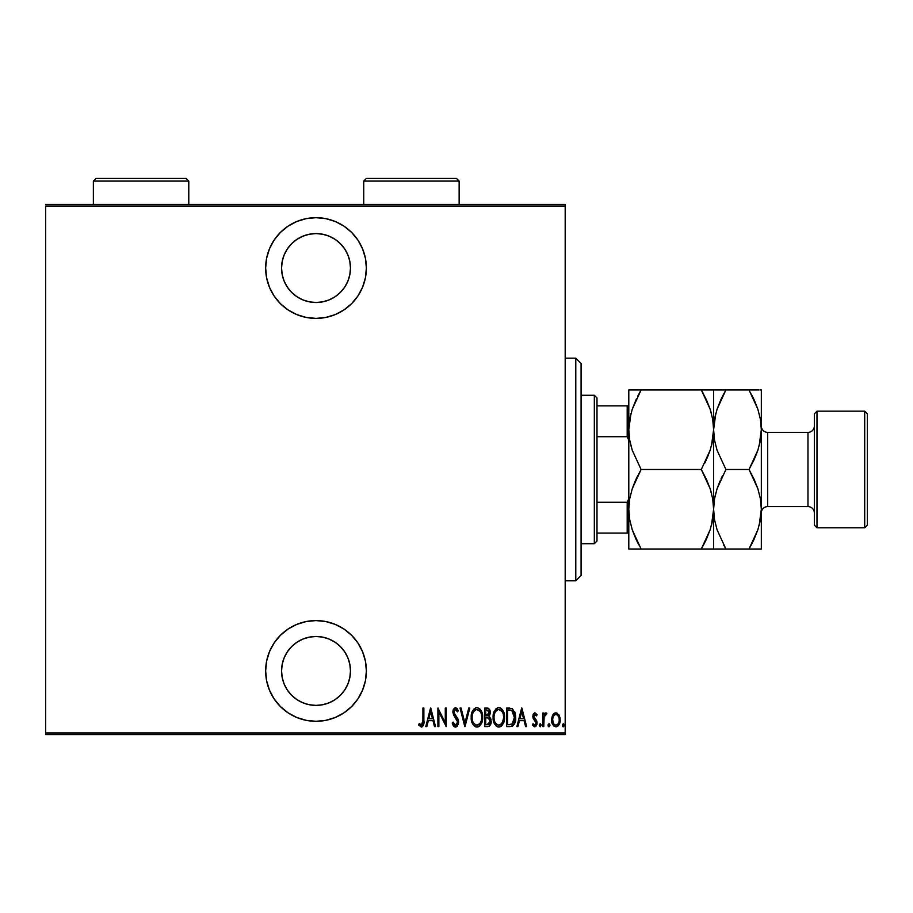 <?xml version="1.0" encoding="UTF-8"?>
<svg xmlns="http://www.w3.org/2000/svg" width="913" height="913" viewBox="0 0 913 913"><rect width="100%" height="100%" fill="white"/><g stroke="black" fill="none" stroke-linecap="round" stroke-linejoin="round"><path stroke-width="1.37" d="M316.012 217.682A50.363 50.363 0 0 1 366.375 268.034A50.363 50.363 0 0 1 316.012 318.397L325.838 317.439L335.288 314.563L343.996 309.918L351.631 303.652L357.896 296.017L362.541 287.31L365.405 277.86L366.375 268.034L365.405 258.219L362.541 248.77L357.896 240.062L351.631 232.427L343.996 226.162L335.288 221.505L325.838 218.641L316.012 217.682L306.186 218.641L296.748 221.505L288.04 226.162L280.405 232.427L274.14 240.062L269.483 248.77L266.619 258.219L265.649 268.034L266.619 277.86L269.483 287.31L274.14 296.017L280.405 303.652L288.04 309.918L296.748 314.563L306.186 317.439L316.012 318.397A50.363 50.363 0 0 1 265.649 268.034A50.363 50.363 0 0 1 316.012 217.682M316.012 620.578A50.363 50.363 0 0 1 366.375 670.941A50.363 50.363 0 0 1 316.012 721.304L325.838 720.334L335.288 717.47L343.996 712.813L351.631 706.548L357.896 698.913L362.541 690.205L365.405 680.767L366.375 670.941L365.405 661.115L362.541 651.665L357.896 642.957L351.631 635.322L343.996 629.057L335.288 624.412L325.838 621.548L316.012 620.578L306.186 621.548L296.748 624.412L288.04 629.057L280.405 635.322L274.14 642.957L269.483 651.665L266.619 661.115L265.649 670.941L266.619 680.767L269.483 690.205L274.14 698.913L280.405 706.548L288.04 712.813L296.748 717.47L306.186 720.334L316.012 721.304A50.363 50.363 0 0 1 265.649 670.941A50.363 50.363 0 0 1 316.012 620.578M316.012 636.475A34.454 34.454 0 0 1 350.478 670.941A34.454 34.454 0 0 1 316.012 705.395A34.454 34.454 0 0 1 281.558 670.941A34.454 34.454 0 0 1 316.012 636.475L322.734 637.137L329.205 639.1L335.162 642.284L340.378 646.575L344.669 651.791L347.853 657.748L349.816 664.219L350.478 670.941L349.816 677.663L347.853 684.122L344.669 690.08L340.378 695.307L335.162 699.586L329.205 702.77L322.734 704.733L316.012 705.395L309.29 704.733L302.831 702.77L296.873 699.586L291.646 695.307L287.367 690.08L284.183 684.122L282.22 677.663L281.558 670.941L282.22 664.219L284.183 657.748L287.367 651.791L291.646 646.575L296.873 642.284L302.831 639.1L309.29 637.137L316.012 636.475M316.012 233.58A34.454 34.454 0 0 1 350.478 268.034A34.454 34.454 0 0 1 316.012 302.5A34.454 34.454 0 0 1 281.558 268.034A34.454 34.454 0 0 1 316.012 233.58L322.734 234.242L329.205 236.205L335.162 239.389L340.378 243.668L344.669 248.895L347.853 254.853L349.816 261.312L350.478 268.034L349.816 274.756L347.853 281.227L344.669 287.184L340.378 292.4L335.162 296.691L329.205 299.875L322.734 301.838L316.012 302.5L309.29 301.838L302.831 299.875L296.873 296.691L291.646 292.4L287.367 287.184L284.183 281.227L282.22 274.756L281.558 268.034L282.22 261.312L284.183 254.853L287.367 248.895L291.646 243.668L296.873 239.389L302.831 236.205L309.29 234.242L316.012 233.58M565.181 732.968L45.65 732.968L45.65 206.018L565.181 206.018L565.181 732.968L565.181 204.421L45.65 204.421L565.181 204.421L565.181 206.018L45.65 206.018L45.65 732.968L565.181 732.968L565.181 734.554L565.181 732.968M552.753 715.05L551.669 720.985L553.849 726.052L555.903 726.839L557.957 726.052L559.966 722.092L559.566 716.18L556.896 712.973L554.899 712.973L553.312 714.194L551.612 719.855C551.418 723.427 552.844 725.744 555.903 726.839C558.95 725.744 560.377 723.416 560.183 719.855L559.053 715.039L555.903 712.802L553.016 714.605M543.771 726.6L542.813 726.6L543.771 726.6L544.159 716.5L546.864 713.27L545.141 713.042L543.771 715.039L543.771 713.042L542.813 713.042L542.813 726.6L542.813 713.042L542.813 726.6L543.771 726.6L543.965 717.39L546.864 713.27L545.917 712.802L543.771 715.039L543.771 713.042L542.813 713.042L543.771 713.042M534.95 712.802L533.26 714.137L532.85 716.899L533.466 718.976L535.874 721.704L536.079 723.712L535.029 725.116L532.998 723.747L532.347 725.002L534.698 726.839L536.273 725.926L537.106 722.925L536.582 720.551L533.843 716.922L534.39 714.685L536.433 715.895L537.106 714.731L534.95 712.802L532.827 716.363L533.203 718.451L536.159 722.993L534.676 725.173L532.998 723.747L532.347 725.002L534.698 726.839L537.106 722.925L536.718 720.825L533.774 716.294L534.927 714.468L536.433 715.895L537.106 714.731L534.756 712.813M510.07 726.6L512.912 725.812L514.647 723.416L515.64 719.056L515.274 713.498L512.376 708.716L506.658 708.043L506.658 726.6L510.07 726.6C514.27 725.458 516.153 722.445 515.697 717.561L512.376 708.716L506.658 708.043L506.658 726.6L506.658 708.043L509.785 708.077M489.083 726.257L484.769 726.6L488.581 726.474L490.795 723.918L490.954 719.296L489.014 716.591L490.19 713.704L490.087 711.033L488.432 708.351L484.769 708.043L484.769 726.6L484.769 708.043L484.769 726.6L487.713 726.6C490.19 725.892 491.354 724.135 491.194 721.338L489.014 716.591L490.247 712.642C490.407 709.972 489.277 708.442 486.857 708.043L484.769 708.043L486.857 708.043M468.746 708.043L469.784 708.043L465.025 726.6L469.784 708.043L468.746 708.043L464.911 723.028L461.076 708.043L460.038 708.043L464.797 726.6L460.038 708.043L464.797 726.6L469.784 708.043L468.746 708.043L464.911 723.028L461.076 708.043L460.038 708.043L461.076 708.043M438.868 726.6L438.868 712.003L446.24 726.6L446.24 708.043L445.282 708.043L445.282 722.674L437.909 708.043L437.909 726.6L438.868 726.6L437.909 726.6L438.868 726.6L438.868 712.003L446.24 726.6L446.24 708.043L445.282 708.043L445.282 722.674L437.909 708.043L437.909 726.6L438.114 708.043M422.924 720.391L422.24 724.694L420.996 725.093L419.227 723.507L418.645 724.933L421.304 727.079L423.392 725.344L423.872 708.043L422.924 708.043L422.924 720.391L421.384 725.173L419.227 723.507L418.645 724.933L421.304 727.079C423.575 725.778 424.431 723.61 423.872 720.574L423.872 708.043L422.924 708.043L422.902 721.772M426.816 726.6L425.778 726.6L430.537 708.043L425.778 726.6L426.816 726.6L428.345 720.654L432.967 720.654L434.497 726.6L435.535 726.6L430.776 708.043L425.778 726.6L426.816 726.6L428.345 720.654L432.967 720.654L434.497 726.6L435.535 726.6L430.776 708.043L435.535 726.6L434.497 726.6M454.811 726.965L457.504 725.881L458.6 722.457L457.881 718.828L453.887 712.46L455.016 709.527L456.18 709.743L457.481 711.855L458.372 710.713L455.804 707.598L453.441 709.196L452.928 712.631L457.265 720.209L457.539 723.073L455.519 725.173L453.11 722.08L452.186 723.016L453.282 725.584L455.496 727.079L458.611 722.057L453.852 711.82L455.404 709.469L457.481 711.855L458.372 710.713L455.53 707.575L452.894 711.9L453.51 714.731L457.653 722.035L455.519 725.173L453.11 722.08L452.186 723.016L455.701 727.068M471.211 717.401L471.861 721.966L474.167 725.915L476.94 727.079L479.713 725.892L481.996 721.898L482.635 717.321L481.996 712.711L479.667 708.716L476.848 707.575L474.098 708.808L471.85 712.813L471.211 717.401C470.914 722.263 472.82 725.481 476.94 727.079C481.06 725.436 482.954 722.183 482.635 717.321C482.966 712.402 481.037 709.15 476.848 707.575C472.774 709.264 470.891 712.539 471.211 717.401M493.1 717.401L493.75 721.966L496.044 725.915L498.829 727.079L501.602 725.892L503.885 721.898L504.512 717.321L503.885 712.711L501.557 708.716L498.738 707.575L495.976 708.808L493.739 712.813L493.1 717.401C492.792 722.263 494.709 725.481 498.829 727.079C502.937 725.436 504.832 722.183 504.512 717.321C504.843 712.402 502.926 709.15 498.738 707.575C494.652 709.264 492.78 712.539 493.1 717.401L493.168 718.942M517.922 726.6L516.884 726.6L521.643 708.043L516.884 726.6L517.922 726.6L519.451 720.654L524.085 720.654L525.603 726.6L526.641 726.6L521.882 708.043L516.884 726.6L517.922 726.6L519.451 720.654L524.085 720.654L525.603 726.6L526.641 726.6L521.882 708.043L526.641 726.6L525.603 726.6M541.147 725.287L540.199 726.839L539.252 725.287L540.199 726.839L541.101 724.796L540.325 723.758L539.457 724.329L539.252 725.287L540.199 723.747L539.252 725.287L540.199 726.839L541.147 725.287L540.199 723.747L541.147 725.299M549.957 725.287L548.998 726.839L548.051 725.287L548.998 726.839L549.9 724.796L549.249 723.792L548.257 724.329L548.051 725.287L548.998 723.747L548.051 725.287L548.998 726.839L549.957 725.287L548.998 723.747L549.957 725.299M562.317 725.287L562.819 726.657L563.72 726.657L563.732 723.929L562.374 724.796L563.275 723.747L562.317 725.287L563.275 726.839L564.223 725.287L563.275 723.747L564.223 725.287L563.275 726.839L562.317 725.287M45.65 734.554L565.181 734.554L45.65 734.554L45.65 732.968L45.65 734.554M422.924 708.043L423.872 708.043L423.872 720.574M423.586 724.739L423.392 725.356M421.795 727.022L422.708 726.463M418.884 725.31L419.227 723.507L421.715 725.116M419.9 724.249L421.178 725.15M422.011 724.933L422.765 723.495M422.867 722.56L422.902 721.852M422.879 722.434L422.822 723.107M430.651 711.626L432.488 718.748L428.825 718.748L430.651 711.626L432.488 718.748L428.825 718.748L430.651 711.626M445.282 708.043L446.24 708.043L446.023 726.6M454.183 726.622L453.533 725.961M453.282 725.584L452.939 724.979L453.282 725.584M452.186 723.016L453.11 722.08L453.476 723.05M453.921 723.929L455.781 725.15M456.877 724.477L457.539 723.073M457.253 723.895L457.504 723.21M457.539 723.062L457.653 722.035M457.459 720.722L457.071 719.809M455.29 717.253L456.374 718.668L455.29 717.241M454.868 716.728L454.412 716.123M453.898 715.393L453.51 714.731M452.894 711.9L452.928 711.193M453.053 710.371L453.441 709.207M453.019 710.519L455.153 707.609M457.014 708.294L457.618 709.139M458.143 710.2L457.23 711.318M456.728 710.382L456.192 709.755M455.815 709.549L455.028 709.527M454.195 710.303L453.852 711.82M453.887 712.46L454.777 714.502M458.417 720.414L458.566 721.224M458.452 723.655L458.235 724.431M457.493 725.892L456.968 726.486M456.957 726.497L455.918 727.033M455.29 715.153L454.263 713.669M457.128 711.101L457.481 711.855M456.374 718.668L456.854 719.421M471.279 715.815L471.485 714.354M472.386 711.364L471.485 714.32M475.353 707.906L476.084 707.655M477.636 707.643L480.215 709.298M480.683 709.915L481.413 711.216M481.436 711.261L482.361 714.206L481.436 711.261M482.395 714.4L482.566 715.769M482.612 716.534L482.635 717.321M482.566 718.896L482.372 720.38M481.436 723.358L480.706 724.671M479.142 726.371L478.458 726.759M478.435 726.771L477.727 726.999M476.175 726.999L475.445 726.771M475.182 726.657L474.178 725.926M474.132 725.892L473.196 724.762M473.174 724.728L472.443 723.427M472.409 723.381L471.861 721.943M471.496 720.483L471.279 718.965M478.926 710.211L476.906 709.469C480.318 710.736 481.916 713.35 481.676 717.31L481.63 716.054L481.676 717.31C481.927 721.304 480.341 723.929 476.906 725.173L478.732 724.602M480.672 712.425L480.946 713.064M479.199 724.249L476.906 725.173C473.516 723.929 471.941 721.338 472.169 717.401C471.93 713.43 473.505 710.782 476.906 709.469L480.124 711.489M480.386 722.788L479.827 723.598M480.717 722.16L480.991 721.51M481.254 720.699L480.683 722.229M481.63 718.577L481.448 719.832M476.906 709.469L475.673 709.743L476.906 709.469M474.634 710.451L475.673 709.743M472.706 713.658L473.082 712.654M487.668 708.111L488.421 708.351M489.551 709.515L489.825 710.109M489.882 710.268L490.087 711.022M490.247 712.642L490.201 711.832M490.19 713.692L489.357 716.157M489.185 716.385L490.076 717.47M490.658 718.451L490.943 719.296M490.966 719.353L491.091 719.969M491.023 723.073L490.852 723.758M489.973 725.481L489.357 726.075M488.364 718.017L486.355 717.801L488.364 718.017L490.247 721.338L487.131 724.694L485.727 724.694L485.727 717.801L487.633 717.858M489.22 713.555L489.288 712.676L485.727 715.895L485.727 709.949L487.028 709.949L489.288 712.676L489.197 711.672L488.923 714.502L487.268 715.826M488.797 710.736L489.197 711.672M487.633 715.746L488.923 714.502M487.131 724.694L485.727 724.694L485.727 717.801L486.355 717.801M490.19 722.08L490.064 722.651M489.265 712.174L489.208 713.612M486.367 715.895L485.727 715.895L485.727 709.949L487.028 709.949M493.168 715.815L493.374 714.331M494.606 710.668L493.739 712.813M497.231 707.906L497.984 707.655M499.525 707.643L500.267 707.872M502.561 709.915L503.303 711.216M503.885 712.711L504.25 714.206M504.284 714.4L504.455 715.769M504.455 718.862L504.25 720.38M502.093 725.367L501.408 726.063M501.032 726.371L499.605 726.999M498.053 726.999L497.334 726.771M497.071 726.657L496.067 725.938M496.021 725.892L494.321 723.416M494.298 723.381L493.739 721.943M504.501 716.534L504.433 715.495M500.815 710.211L498.783 709.469C502.207 710.736 503.793 713.35 503.565 717.31L503.52 718.577L503.565 717.31C503.816 721.304 502.218 723.929 498.783 725.173L500.621 724.602M503.131 720.699L501.465 723.872M494.104 718.645L494.218 719.535M502.549 712.425L502.835 713.064M501.077 724.249L498.783 725.173C495.405 723.929 493.83 721.338 494.047 717.401C493.807 713.43 495.394 710.782 498.783 709.469L502.013 711.489M502.607 722.16L502.869 721.51M498.783 709.469L497.562 709.743L498.783 709.469M496.524 710.44L497.562 709.743M494.595 713.658L494.972 712.654M494.104 716.123L494.275 714.879M515.263 713.452L514.727 711.763M515.594 715.495L515.685 718.303M515.685 718.394L515.525 720.163M515.092 722.183L514.647 723.404M515.206 721.795L514.259 724.203M514.247 724.214L512.444 726.109M510.995 710.188L510.127 710.04L510.995 710.188M510.504 724.625L507.605 724.694L507.605 709.949L511.816 710.474L514.715 718.497L514.715 716.545L512.067 724.226L512.809 723.689L508.883 724.694L510.846 724.58M514.715 718.497L512.832 723.678M509.26 709.972L510.127 710.04M514.658 715.826L514.715 716.545M513.802 712.665L514.624 715.552M521.768 711.626L523.594 718.748L519.931 718.748L521.768 711.626L523.594 718.748L519.931 718.748L521.768 711.626M537.106 714.731L536.433 715.895M535.646 714.799L534.63 714.525M534.927 714.468L533.774 716.294L535.235 718.919L533.934 717.23M536.992 724.18L536.285 725.903M534.31 726.805L535.018 726.805M532.347 725.002L533.146 723.998M536.136 723.347L535.874 721.704L534.196 719.889M533.466 718.976L533.032 717.949M533.329 718.714L532.827 716.363M532.918 715.221L533.249 714.16M544.102 714.308L544.513 713.658M544.559 713.589L545.129 713.053M545.917 712.802L546.864 713.27L545.917 712.802L546.864 713.27L546.316 714.708L545.381 714.559M545.061 714.788L544.456 715.655M544.159 716.5L543.84 718.759M543.828 718.793L543.771 722.046M543.794 719.718L543.828 718.782M543.886 718.086L543.965 717.39M544.684 715.244L545.757 714.468M548.873 726.828L548.257 726.257M553.324 714.183L553.997 713.487M559.92 717.378L560.126 718.611M560.171 720.425L560.183 719.855M559.966 722.092L559.68 723.187M558.927 724.842L558.083 725.926M557.98 726.029L557.192 726.554M557.957 726.052L556.462 726.794M552.81 724.728L552.285 723.644M552.011 722.822L551.829 722.103M551.714 721.384L552.125 723.187M551.635 719.239L551.612 719.855M551.68 718.622L552.331 715.94M559.19 720.722L559.224 719.866C559.372 722.594 558.265 724.363 555.903 725.173C553.54 724.363 552.422 722.594 552.57 719.866C552.422 717.127 553.54 715.336 555.903 714.468L555.047 714.639L555.903 714.468C558.254 715.336 559.372 717.139 559.224 719.866L559.19 720.745M559.121 718.428L559.213 720.3M557.478 715.107L558.836 717.298M556.12 714.48L557.135 714.845M552.639 718.668L552.947 722.343M555.058 725.013L553.62 723.792M554.317 724.58L555.013 725.002M553.289 723.21L552.605 718.999L553.871 715.575M553.746 715.758L552.89 717.538M563.275 723.747L564.223 725.287M476.278 725.116L475.684 724.933M474.201 723.815L473.185 722.251M472.226 716.134L472.398 714.879M473.162 712.482L473.505 711.843M481.448 714.811L481.63 716.054M488.592 718.12L489.22 718.554M490.007 722.811L489.494 723.804M488.432 724.545L487.793 724.671M503.554 717.949L502.572 722.229M498.783 725.173L497.014 724.648L495.063 722.251M495.051 712.482L495.382 711.843M503.337 714.811L503.508 716.054M509.694 724.682L507.605 724.694L507.605 709.949L508.393 709.949M514.635 719.433L514.236 721.259M559.053 721.578L558.836 722.411M554.67 714.833L555.469 714.514M288.04 629.057L280.405 635.322M266.619 661.115L265.649 670.941M266.619 680.767L266.87 681.931M280.405 706.548L281.318 707.449M288.04 712.813L292.274 715.358M355.716 639.956L351.631 635.322M335.288 624.412L325.838 621.548M292.274 223.628L288.052 226.15M274.14 240.062L273.249 241.454M266.619 258.219L265.649 268.034M266.619 277.86L266.961 279.446M274.14 296.017L280.405 303.652M325.838 317.439L335.288 314.563M353.331 301.861L357.885 296.029M575.783 580.816L581.079 575.51L581.079 363.465L575.783 358.158L575.783 580.816L575.783 358.158L565.181 358.158L575.783 358.158L581.079 363.465L581.079 575.51L575.783 580.816L565.181 580.816L575.783 580.816M596.988 436.699L596.988 397.92L594.329 395.272L594.329 543.703L596.988 541.055L596.988 436.699L596.988 541.055L594.329 543.703L594.329 395.272L581.079 395.272L594.329 395.272L596.988 397.92L596.988 436.699L627.197 436.699L628.795 440.34L627.197 436.699L627.197 405.874L596.988 405.874L627.197 405.874L627.197 436.699L596.988 436.699M581.079 543.703L594.329 543.703L581.079 543.703M628.795 405.874L627.197 405.874L628.795 405.874M628.795 498.635L627.197 502.276L596.988 502.276L627.197 502.276L627.197 533.101L628.795 533.101L627.197 533.101L627.197 502.276L628.795 498.635M596.988 533.101L627.197 533.101L596.988 533.101M816.987 411.17L814.339 413.829L814.339 525.146L816.987 527.805L816.987 411.17L816.987 527.805L864.702 527.805L867.35 525.146L867.35 413.829L864.702 411.17L864.702 527.805L864.702 411.17L816.987 411.17L864.702 411.17L867.35 413.829L867.35 525.146L864.702 527.805L816.987 527.805L814.339 525.146L814.339 413.829L816.987 411.17M767.685 432.374A6.357 6.357 0 0 1 761.328 426.017A6.357 6.357 0 0 0 767.685 432.374L767.685 506.601L807.971 506.601A6.357 6.357 0 0 1 814.339 512.958A6.357 6.357 0 0 0 807.971 506.601L807.971 432.374L767.685 432.374L807.971 432.374A6.357 6.357 0 0 0 814.339 426.017A6.357 6.357 0 0 1 807.971 432.374L807.971 506.601L767.685 506.601A6.357 6.357 0 0 0 761.328 512.958A6.357 6.357 0 0 1 767.685 506.601L767.685 432.374M629.685 419.364L630.929 413.646L628.795 429.726L629.673 419.444L632.218 409.309L641.097 389.965L701.31 389.965L710.154 409.184L712.699 419.284L713.612 429.726L712.733 440.02L710.188 450.143L701.31 469.487L641.097 469.487L632.253 450.269L629.708 440.18L628.795 429.726L629.685 440.1L628.795 429.726L628.795 509.249L629.673 498.955L632.218 488.832L641.097 469.487L701.31 469.487L710.154 488.706L712.699 498.795L713.612 509.249L712.733 519.531L710.188 529.666L706.274 539.515L701.31 549.01L641.097 549.01L632.253 529.791L629.708 519.691L628.795 509.249L629.685 519.611L628.795 509.249L628.795 549.01L711.592 549.01M632.218 549.01L628.795 549.01L629.696 549.01L628.795 549.01L628.795 509.249L629.673 498.955L632.218 488.832L636.133 478.983L632.23 488.775M635.79 538.761L632.253 529.791L629.708 519.691L628.795 509.249L629.685 498.875M712.722 519.611L711.478 525.329L713.612 509.249L712.733 519.531L710.188 529.666L701.31 549.01L710.177 529.723M710.177 549.01L706.263 549.01L713.612 549.01L713.612 509.249L712.722 498.875L713.612 509.249L713.612 429.726L712.733 419.444L713.612 429.726L712.733 440.02L710.188 450.143L701.31 469.487L710.177 450.2M711.558 493.511L710.177 488.775M706.616 479.736L710.154 488.706L712.699 498.795L713.612 509.249L714.491 498.955L717.036 488.832L725.915 469.487L717.07 450.269L714.525 440.18L713.612 429.726L713.612 389.965L641.097 389.965L632.23 409.252L641.097 389.965L630.815 389.965M641.097 469.487L636.144 478.96L641.097 469.487L632.253 450.269L629.708 440.18L628.795 429.726L629.673 419.444L632.218 409.309L636.407 398.867M630.837 445.464L631.009 446.126M706.616 400.214L710.154 409.184L712.699 419.284L713.612 429.726L711.467 445.852L712.722 440.1M711.558 413.988L710.177 409.252M712.711 389.965L710.177 389.965L713.612 389.965L713.612 429.726L714.491 419.444L717.036 409.309L725.915 389.965L715.838 389.965M704.448 389.965L701.31 389.965L706.594 400.156M703.592 394.074L701.31 389.965M711.432 413.475L710.166 409.241M707.164 458.018L710.166 450.223M704.653 463.325L706.263 460.015M711.387 492.849L710.166 488.763M706.571 479.622L701.31 469.487M706.263 539.537L710.166 529.734M706.263 549.01L701.31 549.01L704.745 542.676M710.177 389.965L706.263 389.965M632.23 389.965L636.144 389.965L628.795 389.965L628.795 509.249M636.144 389.965L641.097 389.965L637.662 396.31M635.243 480.957L632.241 488.752M637.753 475.65L636.144 478.96M638.815 544.901L635.813 538.818M637.959 549.01L641.097 549.01M629.696 549.01L636.144 549.01M628.795 389.965L628.795 429.726M714.514 419.352L715.746 413.657L713.612 429.726L713.612 549.01L725.915 549.01L717.07 529.791L714.525 519.691L713.612 509.249L714.491 519.531L713.612 509.249L714.491 498.955L717.036 488.832L725.915 469.487L717.059 488.752L720.06 480.957M723.644 544.901L725.915 549.01L761.328 549.01L761.328 509.249L761.328 549.01L759.102 549.01M714.502 549.01L713.612 549.01M714.514 549.01L715.872 549.01M722.708 549.01L725.915 549.01L717.07 529.791L714.525 519.691L713.612 509.249L714.514 498.875M715.769 493.123L714.525 498.795L715.746 493.18M722.571 475.65L720.962 478.948M754.298 400.156L757.858 409.184L760.415 419.284L761.328 429.726L761.328 389.965L760.426 389.965L761.328 389.965L761.328 429.726L760.438 440.02L757.904 450.143L753.978 459.992L749.025 469.487L725.915 469.487L717.07 450.269L714.525 440.18L713.612 429.726L714.514 440.1L713.612 429.726L714.491 419.444L717.036 409.309L725.915 389.965L722.48 396.31M717.07 409.184L720.962 399.438L717.07 409.184M721.236 398.867L725.915 389.965L749.025 389.965L757.858 409.184L760.415 419.284L761.328 429.726L761.328 509.249L761.328 429.726L760.426 419.352L761.328 429.726L760.438 440.02L757.904 450.143L749.025 469.487L757.858 488.706L760.415 498.795L761.328 509.249L760.438 519.531L757.904 529.666L749.025 549.01L752.449 542.676M717.047 389.965L714.514 389.965M752.232 389.965L759.068 389.965M751.296 394.074L754.332 400.214M757.881 389.965L720.973 389.965M759.182 525.329L761.328 509.249L760.426 498.875L761.328 509.249L760.438 519.531L757.904 529.666L753.978 539.515L757.881 529.734L749.025 549.01L753.704 540.108M757.881 549.01L760.426 549.01M754.275 479.622L757.858 488.706L760.415 498.795L761.328 509.249M759.171 445.852L761.328 429.726M752.369 463.325L757.858 450.269L754.868 458.018M759.194 525.317L760.426 519.623M754.332 479.736L749.025 469.487L753.967 460.015M717.047 549.01L720.962 549.01M725.915 549.01L753.967 549.01M725.915 469.487L749.025 469.487M753.978 389.965L749.025 389.965M759.194 445.795L760.426 440.1M363.728 181.094L366.375 178.446L456.5 178.446L459.148 181.094L459.148 204.421L459.148 181.094L363.728 181.094L363.728 204.421L363.728 181.094L459.148 181.094L456.5 178.446L366.375 178.446L363.728 181.094M93.366 181.094L96.013 178.446L186.138 178.446L188.786 181.094L188.786 204.421L188.786 181.094L93.366 181.094L93.366 204.421L93.366 181.094L188.786 181.094L186.138 178.446L96.013 178.446L93.366 181.094"/></g></svg>

